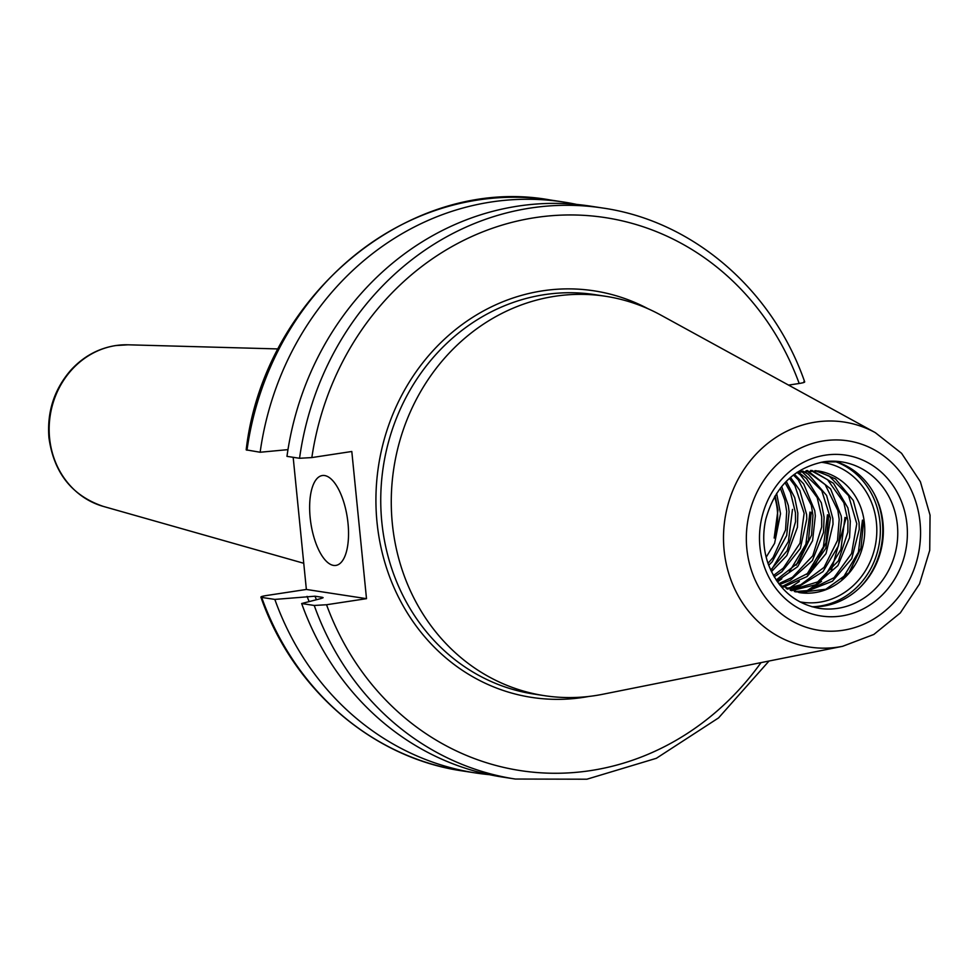 <?xml version="1.0" encoding="UTF-8"?>
<svg xmlns="http://www.w3.org/2000/svg" width="979" height="979" viewBox="0 0 979 979"><rect width="100%" height="100%" fill="white"/><g stroke="black" fill="none" stroke-linecap="round" stroke-linejoin="round"><path stroke-width="1.47" d="M797.163 472.27L818.138 470.972A61.542 55.803 -81.3 0 1 854.948 565.054L849.552 572.299L825.799 589.26L798.888 592.528M815.103 470.593L829.103 476.002L848.585 495.668L856.784 523.753L851.583 553.502L834.047 577.708L808.238 590.533L794.458 591.585M795.621 591.879L805.741 591.683L832.407 581.245L851.742 558.654L859.256 529.37L859.072 522.529L853.309 500.477L835.503 478.927L816.351 470.728M810.661 470.397L827.561 479.698L843.849 502.692L847.924 520.816L847.851 532.111L838.416 560.832L817.673 581.93L790.31 590.3M791.448 590.692L815.642 584.757L837.926 565.581L849.552 537.716L850.323 521.183L847.9 507.893L833.521 483.32L811.921 470.422M806.145 470.618L825.175 484.629L837.84 510.402L839.187 519.47L837.51 540.396L824.073 567.367L800.626 584.818L786.174 588.587M787.287 589.101L798.313 586.886L822.996 571.601L838.465 545.854L841.585 519.837L841.157 515.86L830.596 488.864L807.394 470.507M801.544 471.254L821.76 490.663L830.437 518.136L825.799 548.362L808.691 572.911L782.123 586.482M783.224 587.106L807.112 576.533L826.043 553.551L833.031 524.144L832.835 518.503L826.57 495.411L808.36 474.289L802.804 471.034M796.955 472.404L800.479 474.974L817.184 497.601L821.687 516.802L821.711 526.886L812.79 555.778L792.415 577.292L778.794 583.704M779.468 584.598L790.432 580.204L812.374 560.575L823.498 532.503L824.085 517.169L821.308 502.753L806.488 478.523L798.154 472M793.369 475.011L798.191 479.771L811.334 505.225L812.937 515.456L811.542 535.195L798.595 562.423L776.176 580.021M776.91 581.11L797.579 566.719L812.582 540.677L815.336 515.823L814.736 510.671L803.686 483.932L794.397 474.24M789.38 478.364L794.911 485.682L804.138 513.326L799.99 543.21L783.322 568.101L773.434 575.517M774.193 576.839L781.805 571.797L800.32 548.448L806.794 518.931L806.598 514.489L799.806 490.369L790.506 477.36M785.023 482.623L790.494 492.51L795.45 512.776L795.548 521.66L787.153 550.712L770.681 570.072M771.44 571.675L786.81 555.57L797.432 527.289L797.836 513.143L794.703 497.626L786.247 481.35M780.324 488.154L784.803 500.073L786.7 511.442L785.55 529.982L773.092 557.467L767.989 563.317M768.711 565.324L772.15 561.836L786.688 535.501L789.098 511.797L788.303 505.482L781.658 486.477M775.184 495.717L777.962 510.096L774.169 538.046A61.542 55.803 98.7 0 0 777.314 509.998A61.542 55.803 98.7 0 0 774.585 496.732M766.178 557.198L774.597 543.321L780.532 513.706L776.641 493.355M792.5 509.398L788.401 541.509L771.856 569.129M811.236 512.262L808.483 540.102L796.233 565.213M809.976 512.078L805.888 544.177L789.368 571.785M781.817 578.797L777.522 581.979M828.723 514.954L825.982 542.733L813.782 567.832M827.475 514.758L823.4 546.857L806.867 574.465M799.305 581.477L789.453 588.098M846.211 517.622L831.318 570.451M821.528 581.355L809.413 590.276M807.222 591.5L804.285 592.98M844.975 517.438L840.875 549.549L824.33 577.169M816.804 584.157L806.929 590.79M805.105 591.757L802.756 592.907M863.723 520.314L860.957 548.154L848.695 573.266M862.462 520.118L858.375 552.217L841.854 579.825M306.366 589.456L366.501 598.671L326.533 604.741L314.235 605.463L301.667 603.529L321.308 598.475L322.311 597.325L314.993 596.199L274.842 599.417L261.674 597.41C259.924 596.957 261.491 596.333 266.398 595.538L306.366 589.456L293.174 457.303M310.147 517.573A45.45 18.43 81.4 0 1 322.25 475.549A45.45 18.43 81.4 0 1 347.312 517.707A45.45 18.43 81.4 0 1 335.919 565.409A45.45 18.43 81.4 0 1 310.147 517.573M246.989 450.23A288.829 261.907 -81.3 0 1 550.259 199.985C410.299 174.47 263.963 295.303 246.182 449.863L260.145 452.249L287.985 449.63M299.55 458.282A288.829 261.907 -81.3 0 1 602.819 208.037L590.239 206.116A288.829 261.907 -81.3 0 0 286.969 456.361L299.55 458.282L311.848 457.572L351.804 451.49L366.501 598.671M261.674 597.41L260.879 597.104C292.966 689.326 372.546 758.052 462.773 770.987A288.829 261.907 -81.3 0 1 261.674 597.41M323.107 597.631L322.311 597.325A256.155 232.28 -81.3 0 0 322.605 598.071M788.572 385.102L799.194 383.487C804.102 382.679 805.668 382.055 803.918 381.614M260.145 452.249A288.829 261.907 -81.3 0 1 563.414 202.004A288.829 261.907 -81.3 0 1 576.778 204.44M834.414 461.219A74.086 67.172 -81.3 0 1 882.96 522.725A74.086 67.172 -81.3 0 1 812.105 606.796M842.601 646.311L602.66 694.282A202.029 183.195 -81.3 0 1 544.312 695.653A202.029 183.195 -81.3 0 1 393.827 468.219A202.029 183.195 -81.3 0 1 605.499 296.27A202.029 183.195 -81.3 0 1 660.764 315.054L875.324 432.657A113.821 103.211 -81.3 0 0 815.727 422.071A113.821 103.211 -81.3 0 0 724.374 552.621A113.821 103.211 -81.3 0 0 842.601 646.311L873.831 634.453L900.288 612.952L919.501 583.986L929.732 550.32L930.05 515.138L920.395 481.741L901.586 453.314L875.324 432.657M314.235 605.463A288.829 261.907 -81.3 0 0 515.333 779.039L502.765 777.106A288.829 261.907 -81.3 0 1 301.667 603.529M489.414 774.67A288.829 261.907 -81.3 0 1 475.941 773.006A288.829 261.907 -81.3 0 1 274.842 599.417M854.948 565.054A61.542 55.803 -81.3 0 1 814.895 592.625A61.542 55.803 -81.3 0 1 799.5 592.625L779.884 585.112M128.004 344.804L115.546 345.575C98.267 348.389 83.423 356.515 71.014 369.964C54.237 389.214 46.882 411.841 48.95 437.809C53.869 472.857 71.969 495.717 103.248 506.388A82.26 74.588 -81.3 0 1 49.427 422.243A82.26 74.588 -81.3 0 1 115.816 345.563A82.26 74.588 -81.3 0 1 128.004 344.804L278.183 348.94M311.848 457.572A279.737 253.671 -81.3 0 1 535.268 217.607A279.737 253.671 -81.3 0 1 799.194 383.487M544.312 695.653L533.788 694.038A202.029 183.195 -81.3 0 1 380.819 494.358A202.029 183.195 -81.3 0 1 544.446 294.655A202.029 183.195 -81.3 0 1 594.975 294.655L605.499 296.27M588.612 696.485A205.663 186.487 -81.3 0 1 377.343 525.356A205.663 186.487 -81.3 0 1 542.574 290.836A205.663 186.487 -81.3 0 1 648.025 308.74M799.794 601.828A70.635 64.051 98.7 0 0 819.582 602.195A70.635 64.051 98.7 0 0 876.817 531.193A70.635 64.051 98.7 0 0 821.173 462.272M834.218 461.207A74.539 67.588 -81.3 0 1 879.423 542.611A74.539 67.588 -81.3 0 1 811.921 606.747M873.782 493.037A76.35 69.24 -81.3 0 1 882.373 522.003A76.35 69.24 -81.3 0 1 859.195 588.232M897.364 524.928A74.086 67.172 -81.3 0 1 819.19 608.338C795.095 603.847 778.134 589.138 768.307 564.21C763.253 549.782 762.396 534.877 765.725 519.519C774.622 487.175 793.871 467.962 823.486 461.88L841.634 461.88A74.086 67.172 -81.3 0 1 897.364 524.928M823.106 461.88A74.086 67.172 -81.3 0 1 841.634 461.88M825.419 455.149A81.355 73.768 -81.3 0 1 901.121 566.107A81.355 73.768 -81.3 0 1 773.789 585.454A81.355 73.768 -81.3 0 1 825.419 455.149M823.988 440.844A95.832 86.898 -81.3 0 1 913.174 571.528A95.832 86.898 -81.3 0 1 763.179 594.339A95.832 86.898 -81.3 0 1 823.988 440.844M761.026 662.612A279.737 253.671 -81.3 0 1 326.533 604.741M316.413 599.735A256.155 232.28 -81.3 0 1 314.993 596.199M309.144 601.608A261.014 236.685 -81.3 0 1 307.063 596.382M103.248 506.388L303.747 563.28M563.414 202.004L550.259 199.985M804.714 381.92C772.627 289.698 693.046 220.973 602.819 208.037M515.333 779.039L586.898 779.211L656.358 758.297L718.586 717.888L769.029 661.021M475.941 773.006L462.773 770.987"/></g></svg>
